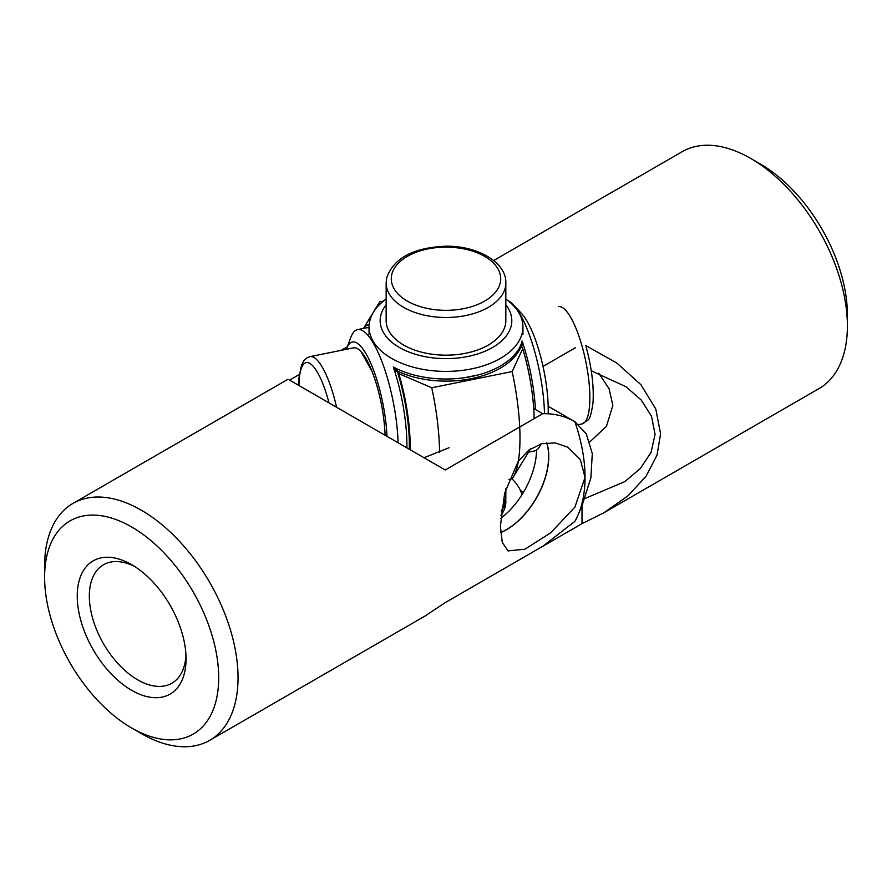 <?xml version="1.0" encoding="UTF-8"?>
<svg xmlns="http://www.w3.org/2000/svg" width="892" height="892" viewBox="0 0 892 892"><rect width="100%" height="100%" fill="white"/><g stroke="black" fill="none" stroke-linecap="round" stroke-linejoin="round"><path stroke-width="1.34" d="M589.802 441.93L606.426 426.354L612.837 405.514L609.069 388.689L598.755 373.202M750.674 158.419L760.352 164.005A123.107 71.07 60 0 1 847.4 314.787A123.107 71.07 60 0 1 847.4 314.798A123.107 71.07 60 0 1 847.4 314.82L847.4 325.97A136.788 78.964 -120 0 0 847.4 325.959A136.788 78.964 -120 0 0 750.674 158.419A136.788 78.964 -120 0 0 682.302 151.64L493.666 260.531M499.743 571.136L582.008 523.649L603.929 512.766L819.068 388.566A136.788 78.964 -120 0 0 847.4 325.97M503.891 507.069A59.842 34.554 180 0 1 504.571 508.741M603.929 512.766L628.024 495.807L646.087 476.228L657.025 455.132L660.593 433.791L655.754 408.949L640.935 384.731L616.874 363.066L585.743 345.55M575.552 347.646L543.027 366.422M582.008 523.649L582.008 505.396M591.262 370.782L625.961 386.727L641.27 400.073L651.55 416.33L655.062 434.359L651.071 452.378L640.367 468.512L624.757 481.669L585.074 498.45M360.903 351.459L372.042 371.418M536.538 450.059A59.842 34.554 -60 0 1 536.449 452.712A59.842 34.554 -60 0 1 500.68 518.419M546.662 442.789A59.842 34.554 -60 0 1 548.547 459.692A59.842 34.554 -60 0 1 500.613 532.535M500.914 515.42A59.842 34.554 0 0 0 505.831 501.694A59.842 34.554 0 0 0 505.742 499.754M504.604 508.674A59.842 34.554 0 0 0 503.924 507.002M521.976 494.714A76.946 44.422 0 0 0 511.941 478.814M131.648 690.297A76.946 44.422 60 0 1 77.247 596.068A76.946 44.422 60 0 1 131.648 564.658L131.648 564.658A76.946 44.422 60 0 1 186.049 658.887A76.946 44.422 60 0 1 131.648 690.297M134.759 566.554A68.394 39.482 -120 0 0 103.494 564.759A68.394 39.482 -120 0 0 93.013 619.561A68.394 39.482 -120 0 0 137.691 679.827A68.394 39.482 -120 0 0 171.888 683.216A68.394 39.482 -120 0 0 185.96 655.241M141.315 733.581L131.648 727.995A123.107 71.07 -120 0 0 218.696 677.73A123.107 71.07 -120 0 0 131.648 526.96A123.107 71.07 -120 0 0 44.6 577.224A123.107 71.07 -120 0 0 131.648 727.995L141.326 733.581A136.788 78.975 60 0 1 141.315 733.581A136.788 78.975 60 0 0 209.709 740.349A136.788 78.975 60 0 0 230.682 630.744A136.788 78.975 60 0 0 141.326 510.213A136.788 78.975 60 0 0 72.932 503.434A136.788 78.975 60 0 0 44.6 566.052L44.6 577.224M500.624 532.647A59.842 34.554 120 0 0 548.758 456.459A59.842 34.554 120 0 0 546.763 442.778M209.709 740.349L424.837 616.149L445.231 602.613L542.693 546.339L574.861 521.385A136.788 78.975 -120 0 0 578.663 513.58A136.788 78.975 -120 0 0 585.029 477.41L580.369 459.648L567.892 447.271L555.303 442.923L541.734 443.714L528.9 450.047L518.174 461.398L504.66 493.176L500.401 526.269L502.274 542.403L508.05 550.922L524.953 549.182L550.743 532.792L574.905 507.135L585.029 477.41A136.788 78.975 -120 0 0 574.861 421.682C564.803 416.029 554.088 413.375 542.693 413.721L533.728 408.536M299.846 374.194L289.577 380.115L445.231 469.984L542.693 413.721M347.311 346.787L341.123 350.366M449.022 447.739L424.046 457.752M578.663 513.58L582.565 504.025L590.883 477.822L592.299 453.604L586.289 433.891L574.861 421.682M386.983 436.355A65.83 17.695 -101.4 0 0 365.185 352.362A65.83 17.695 -101.4 0 0 346.598 348.727A65.83 17.695 -101.4 0 0 346.386 349.307M398.055 442.755A76.946 20.683 -101.4 0 0 372.488 341.736A76.946 20.683 -101.4 0 0 357.592 329.605A76.946 20.683 -101.4 0 0 350.768 337.488L346.598 348.727M336.585 407.254A59.842 16.089 78.6 0 0 310.026 356.622L353.622 347.847A59.842 16.089 78.6 0 1 365.207 357.279A59.842 16.089 78.6 0 1 385.076 435.251M369.054 327.643L368.363 327.788A76.946 20.683 -101.4 0 0 366.389 327.832A76.946 20.683 78.6 0 1 369.054 327.922M534.152 418.649A79.511 21.375 -101.4 0 0 522.745 348.638L521.196 346.074L523.615 345.583A76.946 20.683 78.6 0 1 535.468 409.54A76.946 20.683 -101.4 0 0 522.121 341.012A76.946 44.422 180 0 1 438.652 378.81A76.946 44.422 180 0 1 393.294 366.958A76.946 20.683 78.6 0 1 406.886 447.851A76.946 20.683 -101.4 0 0 394.788 371.518L397.208 371.039L397.208 368.942A76.946 44.422 0 0 0 464.565 377.695L477.878 375.019A76.946 44.422 0 0 0 521.196 343.978L521.196 346.074A76.946 44.422 180 0 1 471.333 378.632A76.946 44.422 180 0 1 397.208 371.039A76.946 44.422 180 0 1 394.141 369.5M386.147 304.796A65.83 38.01 0 0 0 439.711 358.461A65.83 38.01 0 0 0 499.632 342.662A65.83 38.01 0 0 0 505.831 304.796M386.147 299.065A76.946 44.422 0 0 0 369.054 326.985A76.946 44.422 0 0 0 438.652 371.206A76.946 44.422 0 0 0 522.935 326.985A76.946 44.422 0 0 0 505.831 299.065M505.831 282.931L505.831 320.629A59.842 34.554 180 0 1 440.28 355.016A59.842 34.554 180 0 1 386.147 320.629L386.147 282.931A59.842 34.554 180 0 0 442.198 317.418A59.842 34.554 180 0 0 505.351 287.302A59.842 34.554 180 0 0 505.831 282.931C506.556 262.75 478.123 245.835 446.212 246.214C413.531 247.485 393.695 258.022 386.704 277.836L386.147 282.931M507.916 300.626A76.946 20.683 78.6 0 1 513.357 304.752L521.552 313.493A65.83 17.695 78.6 0 1 526.403 320.072A65.83 17.695 78.6 0 1 548.167 413.743M513.357 304.752A76.946 20.683 78.6 0 1 519.033 312.434A76.946 20.683 78.6 0 1 544.499 413.665M540.887 443.948A76.946 20.683 78.6 0 1 534.386 450.973L528.477 452.166M529.748 449.914A76.946 20.683 -101.4 0 0 530.45 448.932A76.946 20.683 78.6 0 1 529.748 449.914M530.093 449.178A79.511 21.375 -101.4 0 1 528.9 451.475L513.179 477.253A102.591 27.585 -101.4 0 1 512.153 478.781L508.919 479.428M376.424 308.008L379.836 301.808L383.504 301.072M393.294 366.958L398.757 373.603A79.511 21.375 78.6 0 1 410.13 449.724M522.745 348.638L512.153 371.563L431.75 387.752L398.757 373.603M363.535 328.412A79.511 21.375 78.6 0 1 369.154 324.721M363.501 328.412L378.799 303.336A102.591 27.585 78.6 0 1 379.836 301.808M431.75 387.752A102.591 27.585 78.6 0 1 439.566 452.445M513.179 477.253A102.591 27.585 -101.4 0 0 512.153 371.563M521.196 346.074L522.121 341.012L522.121 343.108A76.946 44.422 180 0 1 521.196 346.074M522.121 343.108L523.615 345.583M409.261 449.222A76.946 20.683 -101.4 0 0 397.208 371.039A76.946 20.683 -101.4 0 0 396.405 368.552M369.054 327.308A76.946 20.683 -101.4 0 0 368.809 327.342L357.592 329.605M520.471 490.544A1282.35 740.36 180 0 1 523.448 492.328M329.014 402.894A54.713 14.707 -101.4 0 0 309.814 363.401A54.713 14.707 -101.4 0 0 298.987 385.545M586.033 346.553C591.63 367.203 593.972 385.801 593.035 402.348C591.485 413.509 589.779 419.418 587.928 420.087L581.952 423.956A59.842 16.089 -101.4 0 0 582.119 346.319A59.842 16.089 -101.4 0 0 558.325 306.625M500.267 282.742A54.713 31.588 -0 0 0 452.913 247.407A54.713 31.588 -0 0 0 391.722 274.758A54.713 31.588 -0 0 0 439.076 310.082A54.713 31.588 -0 0 0 500.267 282.742M501.427 510.67A59.842 34.554 0 0 0 505.831 497.647L501.271 511.908M288.049 379.234L72.932 503.434M575.217 421.894L549.182 406.863M310.026 356.622L306.792 357.948L304.06 360.491L301.563 364.984L298.976 377.795L298.697 385.377M369.054 334.589L369.054 326.985M522.935 334.589L522.935 326.985M581.952 423.956L578.93 424.57M505.831 497.647L505.831 488.794"/></g></svg>
